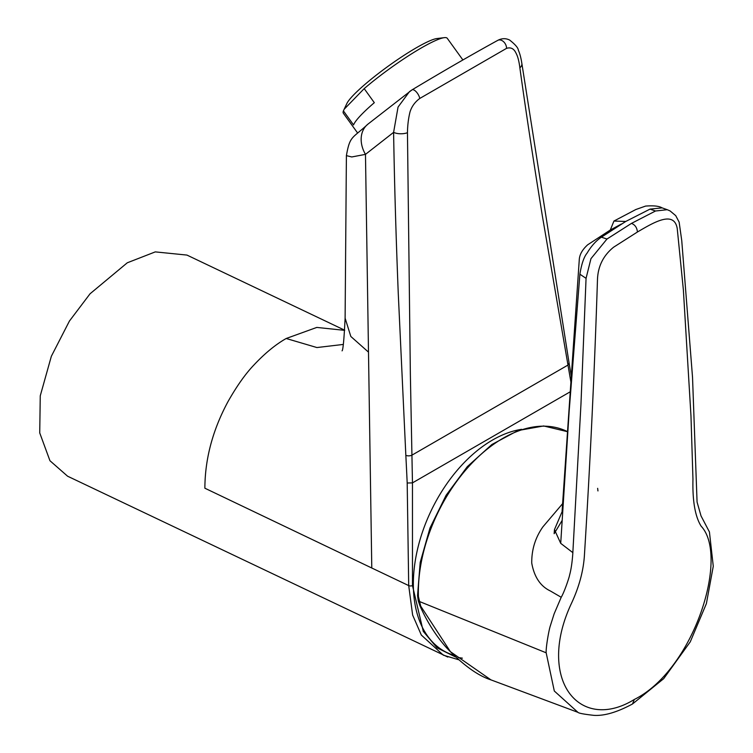 <?xml version="1.0" encoding="UTF-8"?>
<svg xmlns="http://www.w3.org/2000/svg" width="753" height="753" viewBox="0 0 753 753"><rect width="100%" height="100%" fill="white"/><g stroke="black" fill="none" stroke-linecap="round" stroke-linejoin="round"><path stroke-width="1.13" d="M453.777 655.345L449.626 653.736A121.6 75.658 -64.2 0 1 416.428 554.349A121.6 75.658 -64.2 0 1 492.631 439.978A121.6 75.658 -64.2 0 1 521.65 429.323M343.283 344.441L316.919 347.547L286.196 338.492C275.56 344.535 264.764 353.411 253.808 365.12C245.327 373.996 236.696 386.223 227.905 401.782C212.685 430.095 205.004 458.897 204.872 488.208L371.784 568.007L365.478 154.365L351.755 156.963L346.399 155.626L345.109 318.171L350.832 336.469L368.386 352.037M447.781 657.04L67.591 476.207L49.952 460.732L39.73 432.909L40.257 395.824L51.345 356.273L69.436 321.042L90.049 293.783L127.276 262.797L155.287 251.888L186.96 255.079L344.695 330.209M443.357 655.195L421.322 635.043L412.635 615.05L408.7 585.589L407.194 483.012A4893.145 3001.543 -116 0 0 405.839 455.349L398.252 293.209C395.946 235.256 394.393 181.642 393.603 132.359A10.674 5.12 -0.9 0 0 407.458 132.726L410.357 374.128L412.465 482.88L407.194 483.012M357.534 132.895L343.377 113.27A64.052 9.083 -35.8 0 1 343.415 110.889L353.552 124.932A64.052 9.083 144.2 0 1 374.316 102.681L364.188 88.628L344.168 109.241L346.832 103.585A57.388 8.132 -35.8 0 1 383.766 69.436A57.388 8.132 -35.8 0 1 432.966 39.57A57.388 8.132 -35.8 0 1 436.985 38.535L444.326 37.65A64.052 9.083 -35.8 0 1 447.263 38.309L462.897 59.967M344.168 109.241L343.415 110.889M364.188 88.628A64.052 9.083 -35.8 0 1 439.837 38.817A64.052 9.083 -35.8 0 1 444.326 37.65M597.487 279.269C594.522 371.436 590.183 463.18 584.469 554.509C583.556 570.783 579.01 587.5 570.84 604.678C563.253 621.291 559.187 637.151 558.651 652.267C557.06 700.61 592.912 724.988 634.318 699.471C693.899 669.793 729.535 556.42 701.156 526.196C695.151 516.633 692.412 500.943 692.958 479.115L690.981 416.07L683.366 289.83L677.239 228.583C674.104 209.974 653.5 222.624 637.424 232.009L613.601 247.21C603.417 255.436 598.042 266.12 597.487 279.269M637.424 232.009C637.01 227.641 635.024 224.771 631.466 223.396L606.984 239.021L590.945 258.684L586.06 278.337L580.968 404.06L572.779 553.879C572.139 562.632 571.075 569.72 569.569 575.17C569.447 576.732 564.581 591.623 561.211 597.28L554.142 613.827L550.339 625.809C548.852 630.11 545.774 647.806 546.17 652.804L554.302 691.009L577.928 712.329C578.69 713.242 583.999 714.249 593.853 715.35C604.254 716.047 617.131 712.263 632.501 703.989L634.318 699.471M631.466 223.396L655.515 211L667.233 209.701L670.076 210.925L675.723 215.64L679.14 222.126L681.747 240.593L692.525 377.253L697.071 502.053L701.024 515.909L709.43 531.957L713.27 566.237L706.38 603.633L690.275 641.829L663.704 678.651L632.52 703.97M418.423 596.602A2.673 1.346 178.1 0 1 418.32 596.545A2.673 1.346 178.1 0 1 417.539 595.642L420.202 562.406L429.982 528.041L446.105 495.267L467.293 466.662L491.897 444.496L518.008 430.547L543.666 425.963L567.724 431.742A129.789 80.75 115.8 0 0 468.78 466.54A129.789 80.75 115.8 0 0 418.423 596.602L420.692 606.099L450.398 651.674L490.928 679.865L577.928 712.338M561.211 597.28L550.349 590.964C540.419 586.248 534.216 576.949 531.74 563.075C531.59 549.709 535.308 537.633 542.913 526.836L563.084 503.098M562.642 510.402L554.462 529.632L560.712 543.346L572.854 552.655M560.712 543.346L569.202 410.696L579.885 274.214L586.06 278.337M606.984 239.021L601.383 237.186C596.037 240.772 591.274 246.071 587.095 253.102C583.942 256.942 581.542 263.983 579.885 274.214M601.383 237.186L625.734 221.467L613.94 221.053L610.288 230.032L587.688 244.791C582.267 249.704 579.452 254.778 579.255 259.992L562.105 511.033M655.515 211L649.999 209.118L662.141 207.875M649.999 209.118L625.734 221.467M610.288 230.032L621.385 224.027M571.179 383.663L542.452 216.488C533.284 160.107 525.763 110.55 519.871 67.826C519.052 61.209 517.772 56.315 516.012 53.124C513.932 48.625 510.788 47.034 506.553 48.352L419.788 98.445C414.997 101.975 411.74 106.446 410.027 111.877C408.437 118.23 407.58 125.186 407.458 132.726M497.338 40.643A6.937 4.932 61.2 0 1 497.752 40.37C501.865 38.234 505.847 38.149 509.687 40.088C515.287 44.521 518.168 47.881 518.337 50.178C519.852 53.501 521.029 57.972 521.876 63.591L521.876 63.591A10.674 5.996 172 0 1 519.871 67.826M570.586 391.588L412.465 482.88L412.475 585.57L423.261 631.343L437.051 647.834L455.433 656.936M458.257 657.548L462.389 658.16M419.788 98.445A6.937 2.956 59 0 0 416.334 91.922A6.937 2.956 59 0 0 411.985 89.889L367.972 124.104A26.694 20.905 52 0 0 365.478 154.365L393.603 132.359L398.055 107.058L409.463 91.64L411.797 90.031A6.937 2.956 59 0 1 411.985 89.889C443.828 70.782 472.413 54.282 497.752 40.37L497.752 40.37A6.937 4.932 61.2 0 1 503.522 41.66A6.937 4.932 61.2 0 1 506.553 48.352M286.196 338.492L316.797 327.423L344.686 330.351M412.475 585.57A2.673 1.299 179.6 0 1 408.7 585.589L371.784 568.007M417.539 595.642L418.273 600.856L419.092 601.365L546.17 652.804M597.948 490.937L597.647 488.33M420.692 606.099A2.673 0.668 156.1 0 1 420.023 605.949L418.273 600.856M521.876 63.591L569.099 363.115L567.922 365.101L411.835 455.217A4.283 1.986 177.9 0 1 405.839 455.349M562.03 520.615L554.152 533.679L554.462 529.632M667.233 209.701L662.028 207.837C658.997 206.04 653.519 205.456 645.575 206.087L635.833 209.522L613.94 221.053M490.928 679.874C477.779 675.648 462.944 664.899 446.425 647.627C435.78 635.551 426.97 621.658 420.023 605.949M569.099 363.115L571.612 377.902M443.329 655.176L458.455 659.684M367.972 124.104C352.084 138.853 349.957 135.427 346.399 155.626M342.06 350.851C343.057 350.079 344.074 339.179 345.109 318.161"/></g></svg>

